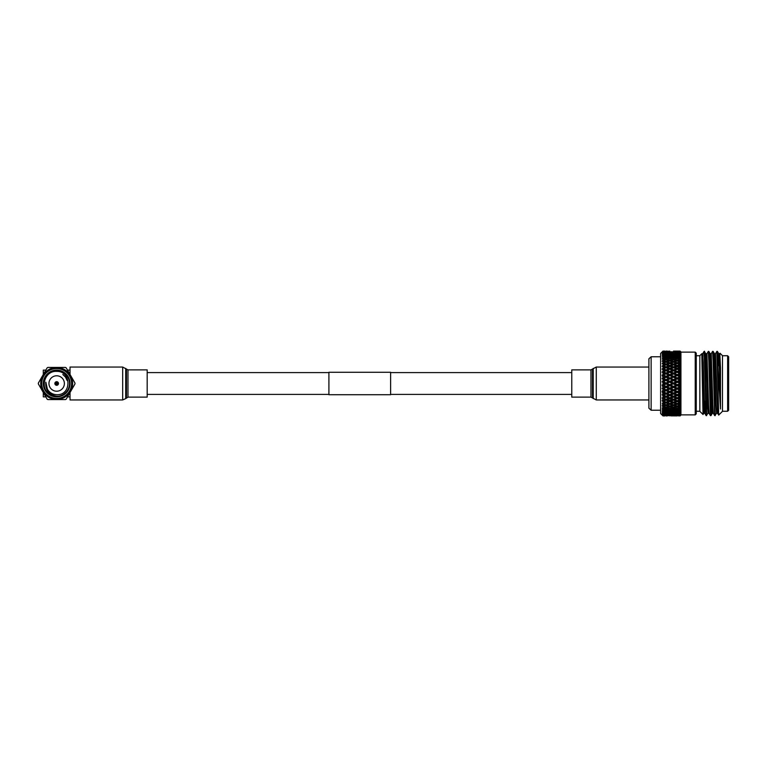 <?xml version="1.0" encoding="UTF-8"?>
<svg xmlns="http://www.w3.org/2000/svg" width="767" height="767" viewBox="0 0 767 767"><rect width="100%" height="100%" fill="white"/><g stroke="black" fill="none" stroke-linecap="round" stroke-linejoin="round"><path stroke-width="1.15" d="M147.178 394.401L328.909 394.401M390.624 394.401L571.77 394.401M147.178 372.599L328.909 372.599M390.624 372.599L571.77 372.599M390.624 394.717L390.624 372.283L328.909 372.283L328.909 394.717L390.624 394.717M695.228 352.12L696.254 353.146L696.254 413.854L695.228 414.88L695.228 352.12L680.933 352.12L680.108 351.104L680.923 351.9M703.761 413.288L703.032 414.516L699.849 411.333L699.849 355.667L701.824 353.692L701.824 355.495L701.824 353.692L702.658 353.692L703.195 362.427L704.777 413.288L706.148 415.637L708.046 413.288M702.265 366.012L702.965 356.569M702.131 362.427L702.639 353.712L704.164 351.363L705.899 353.712L707.481 404.573L708.018 413.308L709.091 413.308M703.799 351.717L704.164 355.859L704.269 353.673M703.032 414.516L701.824 355.495L703.732 413.308L704.806 413.308L705.448 400.988M704.164 351.363L706.129 415.618M706.407 413.327L706.829 400.988M704.164 355.859C704.652 342.657 705.122 359.618 705.602 383.5L706.675 415.637M706.925 353.712L708.296 351.363L708.833 360.778L710.415 415.618L710.98 415.618L711.632 400.988M708.296 351.363L708.833 351.382L709.35 360.778L710.961 415.637L712.332 413.288L712.84 404.573M711.21 353.712L712.581 351.363L713.118 360.778L714.7 415.618L716.618 413.288M712.581 351.363L713.118 351.382L713.636 360.778L715.247 415.637M715.496 353.712L716.867 351.363L718.171 394.315L718.171 370.394L720.501 409.022L720.501 368.112L719.782 353.712M716.867 351.363L717.404 351.382L718.171 370.394M713.809 366.012L714.451 353.692L715.515 353.692L717.634 413.288L718.689 415.1L722.476 411.333L722.476 355.667L720.06 353.251M718.689 415.1L718.171 394.315M722.476 411.265L727.624 411.265L727.624 355.735L722.476 355.735M727.624 411.265L728.65 410.24L728.65 356.76L727.624 355.735M648.901 408.197L648.901 358.803L651.135 356.76L651.135 410.24L648.901 408.197M662.985 415.896L664.951 415.906L662.985 415.906L660.617 413.547L660.617 353.453L662.985 351.094L662.161 351.957L662.985 351.19L664.951 351.267L662.985 351.19M669.792 382.321L672.371 383.5L669.792 384.679L667.213 383.5L669.792 381.851L662.362 385.149L662.985 384.401L662.161 385.063L662.985 385.993L662.161 385.245M662.985 385.993L664.951 386.884L662.362 388.351L662.985 387.776L662.362 385.293M662.985 389.358L664.951 390.24L662.362 391.601L662.985 389.358M666.082 394.008L668.661 395.11L666.082 396.203L663.503 395.11L666.082 394.008L666.082 393.26L662.161 394.737L662.985 394.363L662.362 394.775L662.985 394.363L662.362 391.851M662.985 395.858L662.362 395.015L664.951 396.683L662.362 397.824L662.985 397.498L662.985 395.858M662.41 395.072L663.503 395.11M673.503 397.153L676.091 398.217L673.503 399.252L670.924 398.217L673.503 397.153L673.503 396.347L662.362 400.71L662.985 400.479L662.362 398.044L664.951 399.703L662.161 400.633L662.985 401.812L662.362 400.71L663.503 401.151L666.082 400.153L668.661 401.151L666.082 402.129L663.503 401.151M662.985 405.848L662.362 403.605L664.951 405.187L662.161 405.772L662.985 406.98L662.362 405.839L663.503 406.414L666.082 405.57L668.661 406.414L666.082 407.239L663.503 406.414M662.985 410.24L662.362 408.293L662.985 409.185L664.951 409.722L662.161 409.942L662.985 411.112L662.362 409.99L663.503 410.681L666.082 410.019L668.661 410.681L666.082 411.304L663.503 410.681M662.985 413.461L662.362 411.889L662.985 412.732L664.951 413.106L662.161 412.962L662.985 414.036L662.362 412.991L663.503 413.758L668.661 413.758L663.503 413.758M662.985 415.378L662.362 414.247L662.985 415.005L664.951 415.206L662.362 414.88L662.985 415.628L662.247 414.784M662.985 415.81L664.951 415.733L662.985 415.81L662.247 415.129M662.985 414.592L662.985 414.036L664.951 414.324L662.247 414.094M662.985 412.004L662.985 411.112L664.951 411.572L662.161 411.611L663.503 412.378L666.082 411.821L668.661 412.378L666.082 412.895L663.503 412.378M662.985 408.178L662.985 406.98L664.951 407.584L662.161 407.996L663.503 408.686L666.082 407.929L668.661 408.686L666.082 409.415L663.503 408.686M662.985 403.269L662.985 401.812L664.951 402.55L662.362 403.413L663.503 403.893L666.082 402.963L668.661 403.893L666.082 404.794L663.503 403.893M666.082 389.732L663.503 388.572L666.082 387.402L668.661 388.572L662.247 391.697M666.082 387.402L666.082 386.798L662.161 388.351L663.503 388.572M662.985 384.401L662.985 382.599L664.951 383.5L662.985 384.401M680.923 415.1L680.108 415.896L680.933 415.091L680.933 383.5L680.108 382.608L680.108 381.007L680.933 380.202L680.108 379.224L680.108 377.642L680.933 376.933L680.108 375.888L680.108 374.344L680.933 373.74L680.108 372.637L680.108 371.142L680.933 370.653L680.108 369.502L680.108 368.074L680.933 367.709L680.108 366.53L680.108 365.178L680.933 364.929L680.108 363.731L680.108 362.484L680.933 362.36L680.108 361.161L680.108 360.02L680.933 360.03L680.108 358.822L680.108 357.815L680.933 357.949L680.108 356.76L680.108 355.888L680.933 356.147L680.108 354.996L680.108 354.268L680.933 354.642L680.108 351.995L680.933 352.599L680.108 351.372L680.933 352.082L680.933 367.709L673.503 369.847L670.924 368.783L673.503 367.748L676.091 368.783M677.223 375.609L679.802 376.76L677.223 377.92L674.644 376.76L677.223 375.322L673.503 376.252L670.924 375.111L673.503 373.98L676.091 375.111M673.503 377.268L676.091 378.428L673.503 379.598L670.924 378.428L673.503 376.933L669.792 377.92L667.213 376.76L669.792 375.609L672.371 376.76M677.223 378.946L679.802 380.116L677.223 381.285L674.644 380.116L677.223 378.946L676.091 378.428M669.112 366.549L667.213 367.297L670.473 366.549M673.503 359.761L676.091 360.586L673.503 361.43L670.924 360.586L673.503 359.761M669.792 360.95L672.371 361.813L669.792 362.705L667.213 361.813L669.792 360.95M677.223 360.222L674.644 359.416L677.223 358.64L679.802 359.416L677.223 360.222L677.223 361.161L676.091 360.586M666.082 362.206L668.661 363.107L666.082 364.037L663.503 363.107L666.082 362.206M662.985 363.731L664.951 364.45L662.985 365.188L662.985 363.731L662.362 363.587L663.503 363.107M677.223 360.95L679.802 361.813L677.223 362.705L674.644 361.813L677.223 360.95M673.503 362.197L676.091 363.107L673.503 364.037L670.924 363.107L673.503 362.197M662.247 366.252L662.985 365.188L662.161 366.367L664.951 367.297L662.985 368.083L662.985 366.521L662.362 366.29L666.082 364.871L668.661 365.849L666.082 366.847L663.503 365.849M669.792 363.51L672.371 364.45L669.792 365.418L667.213 364.45L669.792 363.51M666.082 357.585L668.661 358.314L666.082 359.071L663.503 358.314L666.082 357.585M662.985 358.822L664.951 359.416L662.985 360.02L662.985 358.822L662.161 359.004L663.503 358.314M673.503 355.696L676.091 356.319L673.503 356.981L670.924 356.319L673.503 355.696M669.792 357.988L667.213 357.278L669.792 356.607L672.371 357.278L669.792 357.988L669.792 358.946L673.503 357.585L676.091 358.314L673.503 359.071L670.924 358.314M677.223 356.041L674.644 355.428L677.223 354.862L679.802 355.428L677.223 356.041L677.223 357.01L676.091 356.319M669.792 358.64L672.371 359.416L669.792 360.222L667.213 359.416L669.792 358.64M666.082 359.761L668.661 360.586L666.082 361.43L663.503 360.586L666.082 359.761M677.223 356.607L679.802 357.278L677.223 357.988L674.644 357.278L677.223 356.607M662.985 361.152L664.951 361.813L662.985 362.484L662.985 361.152L662.161 361.228L663.503 360.586M673.503 370.797L676.091 371.89L673.503 372.992L670.924 371.89L673.503 370.653L672.371 370.317L669.792 371.401L667.213 370.317L669.792 369.253L672.371 370.317M669.792 372.369L672.371 373.481L669.792 374.612L667.213 373.481L669.792 372.177L668.661 371.89L666.082 372.992L663.503 371.89L666.082 370.797L668.661 371.89M677.223 371.401L674.644 370.317L677.223 369.253L679.802 370.317L677.223 371.401L677.223 372.177L676.091 371.89M666.082 373.98L668.661 375.111L666.082 376.252L663.503 375.111L666.082 373.74L662.985 374.344L662.985 372.637L664.951 373.481M677.223 372.369L679.802 373.481L677.223 374.612L674.644 373.481L677.223 372.177L673.503 373.74L672.371 373.481M677.223 363.51L679.802 364.45L677.223 365.418L674.644 364.45L677.223 363.51M666.082 367.748L668.661 368.783L666.082 369.847L663.503 368.783L666.082 367.7L663.503 368.783M669.792 369.253L666.082 370.653L662.161 369.08L662.985 368.083L662.362 369.157L664.951 370.317L662.985 371.142L662.985 369.502L662.161 369.234M673.503 364.871L676.091 365.849L673.503 366.847L670.924 365.849L673.503 364.871M669.792 365.418L669.792 366.29L672.371 367.297L669.792 368.323L664.951 367.297M676.532 366.549L679.802 367.297L677.223 368.323L674.644 367.297L677.913 366.549M667.194 351.104L666.082 351.094M677.223 351.113L674.644 351.094L679.802 351.094L677.223 351.113L677.223 351.957M673.503 351.094L676.091 351.133L673.503 351.094M662.985 351.622L664.951 351.794L662.247 352.216M669.792 351.161L667.213 351.267L669.792 351.161M666.082 351.698L663.503 351.487L668.661 351.487L666.082 351.698L666.082 352.599M664.97 351.104L662.985 351.104L662.247 351.871M666.082 354.105L668.661 354.622L666.082 355.179L663.503 354.622L666.082 354.105M662.985 354.996L664.951 355.428L662.985 355.888L662.985 354.996L662.161 355.389L663.503 354.622M673.503 352.839L676.091 353.242L673.503 353.683L670.924 353.242L673.503 352.839M669.792 354.392L667.213 353.894L669.792 353.434L672.371 353.894L669.792 354.392L669.792 355.351L673.503 354.105L676.091 354.622L673.503 355.179L670.924 354.622M677.223 353.06L674.644 352.676L679.802 352.676L677.223 353.06L677.223 354.009L676.091 353.242M662.985 356.76L664.951 357.278L662.985 357.815L662.985 356.76L662.161 357.058L663.503 356.319L666.082 355.696L668.661 356.319L666.082 356.981L663.503 356.319M669.792 354.862L672.371 355.428L669.792 356.041L667.213 355.428L669.792 354.862M677.223 353.434L679.802 353.894L677.223 354.392L674.644 353.894L677.223 353.434M677.223 351.161L674.644 351.267L677.223 351.161M666.082 351.909L668.661 352.197L666.082 352.523L663.503 352.197L666.082 351.909M662.985 352.408L664.951 352.676L662.247 352.906M673.503 351.324L676.091 351.487L673.503 351.324M669.792 352.063L667.213 351.794L672.371 351.794L669.792 352.063L669.792 352.983M662.985 353.539L664.951 353.894L662.985 354.268L662.985 353.539L662.161 354.038L663.503 353.242L668.661 353.242L663.503 353.242M669.792 352.331L672.371 352.676L669.792 353.06L667.213 352.676L669.792 352.331M677.223 351.574L679.802 351.794L677.223 352.063L674.644 351.794L677.223 351.574M673.503 352.523L670.924 352.197L676.091 352.197L673.503 352.523L673.503 353.453L674.644 352.676M673.503 407.929L676.091 408.686L673.503 409.415L670.924 408.686L673.503 407.929L673.503 406.98L674.644 407.584L677.223 406.778L679.802 407.584L677.223 408.36L674.644 407.584M669.792 409.012L672.371 409.722L669.792 410.393L667.213 409.722L669.792 409.012L669.792 408.054L670.924 408.686M677.223 409.012L679.802 409.722L677.223 410.393L674.644 409.722L677.223 409.012L677.223 408.054L676.091 408.686M673.503 410.019L676.091 410.681L673.503 411.304L670.924 410.681L673.503 410.019L673.503 409.06L674.644 409.722M669.792 410.959L672.371 411.572L669.792 412.138L667.213 411.572L669.792 410.959L669.792 409.99L670.924 410.681M677.223 401.582L679.802 402.55L677.223 403.49L674.644 402.55L677.223 401.582L676.532 400.451M673.503 402.963L676.091 403.893L673.503 404.803L670.924 403.893L673.503 402.963L673.503 402.071L674.644 402.55M669.792 406.05L667.213 405.187L669.792 404.295L672.371 405.187L669.792 406.05M669.792 406.778L672.371 407.584L669.792 408.36L667.213 407.584L669.792 406.778L669.792 405.839L670.924 406.414L673.503 405.57L676.091 406.414L673.503 407.239L670.924 406.414M677.223 404.295L679.802 405.187L677.223 406.05L674.644 405.187L677.223 404.295L677.223 403.384L676.091 403.893M673.503 414.477L676.091 414.803L670.924 414.803L673.503 414.477L673.503 413.547L674.644 414.324L679.802 414.324L674.644 414.324M669.792 414.937L672.371 415.206L667.213 415.206L669.792 414.937L669.792 414.017M666.082 415.302L663.503 415.513L666.082 415.302L666.082 414.401M677.223 414.937L679.802 415.206L674.644 415.206L677.223 414.937L677.223 414.017M673.503 415.302L676.091 415.513L670.924 415.513L673.503 415.302L673.503 414.401M669.792 415.589L667.213 415.733L669.792 415.589L669.792 414.698M666.082 415.906L667.213 415.906M677.223 410.959L679.802 411.572L677.223 412.138L674.644 411.572L677.223 410.959L677.223 409.99L676.091 410.681M673.503 411.821L676.091 412.378L673.503 412.895L670.924 412.378L673.503 411.821L673.503 410.863L674.644 411.572M669.792 413.566L667.213 413.106L669.792 412.608L672.371 413.106L669.792 413.566M669.792 413.94L672.371 414.324L667.213 414.324L669.792 413.94L669.792 412.991L670.924 413.758L676.091 413.758L670.924 413.758M666.082 414.477L668.661 414.803L663.503 414.803L666.082 414.477L666.082 413.547L667.213 414.324M677.223 412.608L679.802 413.106L674.644 413.106L677.223 412.608L677.223 411.649L676.091 412.378M673.503 384.018L676.091 385.197L673.503 386.376L670.924 385.197L673.503 383.5L669.792 385.149L670.924 385.197M669.792 388.054L667.213 386.884L669.792 385.715L672.371 386.884L668.661 388.572M662.985 392.656L664.951 393.519L662.985 394.363M669.792 389.08L672.371 390.24L669.792 391.391L667.213 390.24L669.792 389.08L669.792 388.438L664.951 390.24M666.082 393.02L663.503 391.889L666.082 390.748L668.661 391.889L666.082 393.26L667.213 393.519L669.792 392.388L672.371 393.519L669.792 394.631L667.213 393.519M677.223 385.715L679.802 386.884L677.223 388.054L674.644 386.884L677.223 385.715L677.223 385.149L676.091 385.197M673.503 389.732L670.924 388.572L673.503 387.402L676.091 388.572L669.792 391.678L670.924 391.889L673.503 390.748L676.091 391.889L673.503 393.02L670.924 391.889M666.082 380.624L668.661 381.803L666.082 382.982L663.503 381.803L666.082 380.202L662.362 381.851L663.503 381.803M666.082 386.376L663.503 385.197L666.082 384.018L668.661 385.197L666.082 386.376L667.213 386.884M670.473 400.451L667.213 399.703L669.792 398.677L672.371 399.703L669.112 400.451M677.223 397.747L674.644 396.683L677.223 395.599L679.802 396.683L673.503 399.3L674.644 399.703L677.223 398.677L679.802 399.703L677.223 400.719L674.644 399.703M677.913 400.451L673.503 402.129L670.924 401.151L673.503 400.153L676.091 401.151M669.792 401.582L672.371 402.55L669.792 403.49L667.213 402.55L669.792 401.582L669.792 400.71L670.924 401.151M677.223 391.391L674.644 390.24L677.223 389.08L679.802 390.24L673.503 393.26L674.644 393.519L677.223 392.388L679.802 393.519L677.223 394.631L674.644 393.519M669.792 395.599L672.371 396.683L669.792 397.747L667.213 396.683L669.792 395.599L669.792 394.823L666.082 396.347L667.213 396.683M666.082 397.153L668.661 398.217L666.082 399.252L663.503 398.217L666.082 397.153L666.082 396.347L662.362 397.843L663.503 398.217M673.503 396.203L670.924 395.11L673.503 394.008L676.091 395.11L673.503 396.203L674.644 396.683M666.082 400.153L666.082 399.3L667.213 399.703L669.792 400.719L668.661 401.151M677.223 415.589L674.644 415.733L677.223 415.589L677.223 414.698M673.503 415.781L676.091 415.867L670.924 415.867L673.503 415.781L673.503 414.918M677.223 415.887L674.644 415.906L677.223 415.887L677.223 415.043M662.985 379.224L664.951 380.116L662.985 381.007L662.985 379.224L662.161 378.649L662.985 379.224M664.951 376.76L662.985 377.642L662.362 375.399L664.951 376.76L666.082 376.933L666.082 376.252M673.503 372.992L673.503 373.74L669.792 375.322L668.661 375.111M669.792 374.612L669.792 375.322L666.082 376.933L662.161 375.236M673.503 373.98L674.644 373.481M669.792 375.609L670.924 375.111M667.213 376.76L666.082 377.268L668.661 378.428L666.082 379.598L663.503 378.428L666.082 377.268M669.792 371.401L669.792 372.177L662.161 375.408M677.223 369.253L670.924 371.89M666.082 372.992L666.082 373.74L667.213 373.481M673.503 369.847L673.503 370.653L674.644 370.317M662.985 374.344L662.362 375.149L662.985 374.344M663.503 375.111L662.247 375.303M678.268 415.8L680.108 415.896L680.933 414.918L680.933 376.933L673.503 380.202L673.503 379.598M674.644 380.116L669.792 378.562L669.792 377.92M673.503 376.252L673.503 376.933L669.792 378.562L672.371 380.116L669.792 381.285L667.213 380.116L669.792 378.946M679.802 376.76L680.933 376.933L680.933 373.74L674.644 376.76M670.924 378.428L666.082 376.933L662.161 378.649M666.082 384.018L667.213 383.5M669.792 385.715L669.792 385.149L666.082 386.798L662.362 385.149L663.503 385.197M666.082 382.982L664.951 383.5M672.371 380.116L673.503 380.202L668.661 381.803M669.792 384.679L662.161 381.755L662.985 381.007L662.161 381.937M668.661 378.428L669.792 378.562L664.951 380.116M669.792 392.388L669.792 391.678L666.082 393.26L662.161 391.764M673.503 386.376L672.371 386.884M680.923 414.928L680.108 415.628L680.933 414.401L680.108 415.005L680.933 413.538L680.108 414.036L680.933 412.358L680.108 412.732L680.933 410.853L680.108 411.112L680.933 409.051L680.108 409.185L680.933 406.97L680.108 406.98L680.933 404.64L680.108 404.516L680.933 402.071L680.108 401.822L680.933 399.291L680.108 398.926L680.933 396.347L680.108 395.858L680.933 393.26L680.108 392.656L680.933 390.067L680.108 389.358L680.108 387.776L680.933 386.798L680.108 385.993L680.108 384.392L680.933 383.5L669.792 388.438L670.924 388.572M666.082 390.748L666.082 390.067L667.213 390.24M662.161 391.592L663.503 391.889M673.503 387.402L673.503 386.798L674.644 386.884M669.792 391.391L662.161 388.533M673.503 390.748L673.503 390.067L664.951 386.884M679.802 383.5L677.223 384.679L674.644 383.5L677.223 382.321L680.933 383.5L677.223 381.851L672.371 383.5M677.223 389.08L677.223 388.438L668.661 385.197M666.082 352.523L666.082 353.453L667.213 352.676M666.082 353.453L664.951 352.676M662.247 353.932L662.985 352.964L662.362 354.009M673.503 351.698L673.503 352.599M673.503 351.219L673.503 352.082M662.985 351.995L662.362 352.753L662.985 351.995M669.792 351.411L669.792 352.302M666.082 355.179L666.082 356.137L667.213 355.428M673.503 353.683L673.503 354.642L674.644 353.894M669.792 355.351L668.661 354.622M666.082 356.137L664.951 355.428M662.247 356.933L662.985 355.888L662.362 357.01M673.503 354.642L672.371 353.894M669.792 353.06L669.792 354.009L670.924 353.242M666.082 353.683L666.082 354.642L667.213 353.894M662.247 355.274L662.985 354.268L662.362 355.351M666.082 354.642L664.951 353.894M673.503 353.453L672.371 352.676M669.792 354.009L668.661 353.242M669.792 351.113L669.792 351.957M666.082 351.219L666.082 352.082M662.985 351.372L662.362 352.082L662.985 351.372M666.082 370.797L667.213 370.317M666.082 369.847L666.082 370.653L663.503 371.89M677.223 365.418L677.223 366.29L674.644 367.297M673.503 367.748L670.924 368.783M677.223 377.92L677.223 378.562L662.161 372.091L662.985 371.142L662.161 372.263M669.792 368.323L669.792 369.157L668.661 368.783M677.223 374.612L677.223 375.322L664.951 370.317M673.503 366.847L673.503 367.7L672.371 367.297M679.802 373.481L680.933 373.74L680.933 367.709L676.091 365.849M673.503 364.037L673.503 364.929L674.644 364.45M677.223 368.323L677.223 369.157L669.792 366.29L670.924 365.849M668.661 365.849L669.792 366.29L666.082 367.7L662.362 366.29M677.223 362.705L677.223 363.616L676.091 363.107M673.503 364.929L672.371 364.45M666.082 366.847L666.082 367.7L677.223 372.177L680.108 371.142M666.082 359.071L666.082 360.02L667.213 359.416M673.503 356.981L673.503 357.94L674.644 357.278M669.792 358.946L668.661 358.314M662.247 361.104L662.985 360.02L662.362 361.161M666.082 360.02L664.951 359.416M673.503 357.94L672.371 357.278M669.792 356.041L669.792 357.01L670.924 356.319M666.082 356.981L666.082 357.94L667.213 357.278M673.503 355.179L673.503 356.137L674.644 355.428M662.247 358.879L662.985 357.815L662.362 358.946M666.082 357.94L664.951 357.278M673.503 356.137L672.371 355.428M669.792 357.01L668.661 356.319M677.223 354.392L677.223 355.351L676.091 354.622M673.503 361.43L673.503 362.36L674.644 361.813M669.792 362.705L669.792 363.616L670.924 363.107M666.082 364.037L666.082 364.929L667.213 364.45M673.503 362.36L672.371 361.813M669.792 363.616L668.661 363.107M666.082 364.929L664.951 364.45M669.792 360.222L669.792 361.161L670.924 360.586M666.082 361.43L666.082 362.36L667.213 361.813M673.503 359.071L673.503 360.02L674.644 359.416M673.503 360.02L672.371 359.416M669.792 361.161L668.661 360.586M677.223 357.988L677.223 358.946L676.091 358.314M662.247 363.568L662.985 362.484L662.362 363.616M666.082 362.36L664.951 361.813M662.985 372.637L662.362 372.225M669.792 415.887L669.792 415.043M662.985 382.599L662.362 381.966L662.985 382.599M677.223 392.388L677.223 391.678L676.091 391.889M673.503 394.008L673.503 393.26L669.792 394.823L670.924 395.11M666.082 399.252L662.161 397.92M666.082 396.203L664.951 396.683M669.792 394.631L668.661 395.11M673.503 393.02L672.371 393.519M679.802 386.884L673.503 390.067L674.644 390.24M677.223 395.599L677.223 394.823L673.503 396.347L666.082 393.26L664.951 393.519M669.792 398.677L669.792 397.843L662.247 394.852M679.802 390.24L677.223 391.678L673.503 390.067L672.371 390.24M679.802 393.519L677.223 394.823L669.792 391.678L668.661 391.889M677.223 388.054L676.091 388.572M677.223 398.677L677.223 397.843L676.091 398.217M673.503 400.153L673.503 399.3L669.792 400.71L666.082 399.3L664.951 399.703M666.082 402.963L666.082 402.071L667.213 402.55M673.503 399.252L672.371 399.703M666.082 402.071L664.951 402.55M669.792 397.747L670.924 398.217M679.802 396.683L677.223 397.843L673.503 396.347L672.371 396.683M679.802 399.703L677.223 400.71L669.792 397.843L668.661 398.217M677.223 394.631L676.091 395.11M673.503 413.317L673.503 412.358L674.644 413.106M669.792 412.991L668.661 413.758M666.082 413.547L664.951 414.324M673.503 412.358L672.371 413.106M666.082 413.317L666.082 412.358L667.213 413.106M669.792 412.608L669.792 411.649L670.924 412.378M666.082 412.358L664.951 413.106M673.503 410.863L672.371 411.572M669.792 411.649L668.661 412.378M666.082 415.781L666.082 414.918M677.223 413.94L677.223 412.991L676.091 413.758M673.503 413.547L672.371 414.324M666.082 407.929L666.082 406.98L667.213 407.584M673.503 405.57L673.503 404.64L674.644 405.187M669.792 405.839L668.661 406.414M666.082 406.98L664.951 407.584M673.503 404.64L672.371 405.187M666.082 405.57L666.082 404.64L667.213 405.187M669.792 404.295L669.792 403.384L670.924 403.893M666.082 404.64L664.951 405.187M673.503 402.071L672.371 402.55M669.792 403.384L668.661 403.893M666.082 411.821L666.082 410.863L667.213 411.572M673.503 409.06L672.371 409.722M669.792 409.99L668.661 410.681M666.082 410.863L664.951 411.572M666.082 410.019L666.082 409.06L667.213 409.722M677.223 406.778L677.223 405.839L676.091 406.414M673.503 406.98L672.371 407.584M669.792 408.054L668.661 408.686M666.082 409.06L664.951 409.722M680.108 382.608L678.354 381.803L680.108 381.007M680.108 375.888L678.354 375.111L680.108 374.344M680.108 379.224L678.354 378.428L680.108 377.642M680.108 358.822L678.354 358.314L680.108 357.815M680.108 361.161L678.354 360.586L680.108 360.02M680.108 354.996L678.354 354.622L680.108 354.268M680.108 356.76L678.354 356.319L680.108 355.888M680.108 369.502L678.354 368.783L680.108 368.074M680.108 372.637L678.354 371.89M680.108 363.731L678.354 363.107L680.108 362.484M680.108 366.53L678.354 365.849L680.108 365.178M680.108 352.408L678.354 352.197L679.802 351.794M680.108 353.539L678.354 353.242L680.108 352.964M680.108 351.19L678.354 351.133L680.108 351.104M680.108 351.622L678.354 351.487L680.108 351.372M680.108 406.98L678.354 406.414L680.108 405.839M680.108 409.185L678.354 408.686L680.108 408.178M680.108 401.822L678.354 401.151L680.108 400.47M680.108 404.516L678.354 403.893L680.108 403.269M680.108 414.036L678.354 413.758L680.108 413.461M679.802 415.206L678.354 414.803L680.108 414.592M680.108 411.112L678.354 410.681L680.108 410.24M680.108 412.732L678.354 412.378L680.108 412.004M680.108 385.993L678.354 385.197L680.108 384.392M673.503 382.982L670.924 381.803L673.503 380.624L676.091 381.803L673.503 382.982L674.644 383.5M680.108 395.858L678.354 395.11L680.108 394.363M680.108 398.926L678.354 398.217L680.108 397.498M680.108 389.358L678.354 388.572L680.108 387.776M680.108 392.656L678.354 391.889L680.108 391.112M680.108 415.628L678.354 415.513L680.108 415.378M678.354 415.867L680.108 415.81M676.091 381.803L677.223 382.321M678.354 381.803L673.503 380.624M679.802 380.116L680.933 380.202L677.223 381.851L677.223 381.285M680.933 383.5L680.914 352.072M662.985 377.642L662.247 378.543M662.362 381.707L662.985 381.007M703.454 400.988L703.32 408.169M720.501 409.022L719.264 362.427L718.737 353.692L718.094 366.012M717.663 413.308L716.589 413.308L716.052 404.573L714.47 353.712L713.118 351.382M713.377 413.308L712.303 413.308L711.766 404.573L710.184 353.712L708.833 351.382M714.7 415.618L713.348 413.288L712.84 404.573L711.23 353.692L710.165 353.692L709.523 366.012M710.415 415.618L709.063 413.288L708.555 404.573L706.944 353.692L705.88 353.692L705.237 366.012M719.158 366.012L719.264 362.427M718.737 353.692L719.801 353.692L720.501 368.112M680.933 373.74L677.223 372.177L680.933 370.653L679.802 370.317M680.923 367.7L679.802 367.297M680.933 370.653L677.223 369.157L678.354 368.783M680.933 380.202L677.223 378.562L678.354 378.428M680.933 376.933L677.223 375.322L678.354 375.111M662.362 378.399L663.503 378.428M669.792 381.285L669.792 381.851L670.924 381.803M666.082 379.598L666.082 380.202L667.213 380.116M677.223 384.679L678.354 385.197M677.223 351.411L677.223 352.302M677.223 354.009L678.354 353.242M680.933 353.462L679.802 352.676M677.223 352.063L677.223 352.983M677.223 366.29L678.354 365.849M680.923 364.929L679.802 364.45M677.223 363.616L678.354 363.107M680.923 362.36L679.802 361.813M677.223 357.01L678.354 356.319M680.933 356.147L679.802 355.428M677.223 355.351L678.354 354.622M680.933 354.642L679.802 353.894M677.223 361.161L678.354 360.586M680.933 360.03L679.802 359.416M677.223 358.946L678.354 358.314M680.933 357.949L679.802 357.278M680.923 406.98L679.802 407.584M680.923 402.071L679.802 402.55M680.923 404.64L679.802 405.187M680.933 393.26L678.354 391.889M680.933 390.067L678.354 388.572M680.923 399.3L678.354 398.217M680.933 396.347L678.354 395.11M677.223 411.649L678.354 412.378M680.933 410.853L679.802 411.572M677.223 409.99L678.354 410.681M680.933 409.051L679.802 409.722M680.933 413.538L679.802 414.324M677.223 412.991L678.354 413.758M680.933 412.358L679.802 413.106M677.223 403.384L678.354 403.893M677.223 400.71L678.354 401.151M677.223 408.054L678.354 408.686M677.223 405.839L678.354 406.414M680.933 386.798L662.161 378.467M56.672 398.428A14.928 14.928 0 0 0 71.59 383.5A14.928 14.928 0 0 0 56.672 368.572A14.928 14.928 0 0 0 41.744 383.5A14.928 14.928 0 0 0 56.672 398.428M56.672 367.546A15.954 15.954 0 0 1 72.625 383.5A15.954 15.954 0 0 1 56.672 399.454A15.954 15.954 0 0 1 40.709 383.5A15.954 15.954 0 0 1 56.672 367.546M56.672 381.698A1.802 1.802 0 0 1 58.465 383.5A1.802 1.802 0 0 1 56.672 385.302A1.802 1.802 0 0 1 54.869 383.5A1.802 1.802 0 0 1 56.672 381.698M56.672 396.875A13.375 13.375 0 0 1 43.297 383.5A13.375 13.375 0 0 1 56.672 370.125A13.375 13.375 0 0 1 70.037 383.5A13.375 13.375 0 0 1 56.672 396.875M47.41 389.252L45.847 382.196C45.234 390.087 48.839 394.765 56.672 396.223L58.378 396.242L56.672 396.357A12.857 12.857 0 0 0 69.519 383.5A12.857 12.857 0 0 0 56.672 370.643A12.857 12.857 0 0 0 43.815 383.5A12.857 12.857 0 0 0 56.672 396.357L50.459 394.756C39.357 389.243 44.189 370.49 56.672 371.401C71.599 370.835 71.782 395.58 56.672 394.689C52.645 394.478 49.558 392.666 47.41 389.252L47.228 388.946M56.672 391.218A7.718 7.718 0 0 0 64.38 383.5A7.718 7.718 0 0 0 56.672 375.782A7.718 7.718 0 0 0 48.954 383.5A7.718 7.718 0 0 0 56.672 391.218M47.87 367.431L65.463 367.431A18.322 18.322 0 0 1 66.183 367.844L74.984 383.088A18.322 18.322 0 0 1 74.984 383.912L66.183 399.156A18.322 18.322 0 0 1 65.463 399.569L47.87 399.569A18.322 18.322 0 0 1 47.151 399.156L38.35 383.912A18.322 18.322 0 0 1 38.35 383.088L47.151 367.844A18.322 18.322 0 0 1 47.87 367.431M67.141 380.49L65.531 377.153M65.473 377.076L62.817 374.507M67.506 396.875L70.037 396.875M43.297 392.205L43.297 396.875L45.828 396.875M43.297 374.517L43.297 370.125L45.828 370.125M67.506 370.125L70.037 370.125M70.037 374.517L70.037 367.048L122.672 367.048L122.672 399.952L70.037 399.952L70.037 392.483M127.974 369.876L127.974 397.124L147.178 397.124L147.178 369.876L127.974 369.876L122.672 367.048M590.973 397.124L590.973 369.876L571.77 369.876L571.77 397.124L590.973 397.124L596.275 399.952L648.901 399.952M56.672 382.628A0.872 0.872 0 0 1 57.535 383.5A0.872 0.872 0 0 1 56.672 384.372A0.872 0.872 0 0 1 55.799 383.5A0.872 0.872 0 0 1 56.672 382.628M56.672 383.874L56.672 383.126L56.672 383.874M127.974 397.124L125.711 398.61L125.711 368.39M126.45 397.805L126.45 369.195M590.973 369.876L596.275 367.048L596.275 399.952M593.227 368.39L593.227 398.61M592.498 369.195L592.498 397.805M696.254 411.265L699.849 411.265M660.617 410.24L651.135 410.24M695.228 414.88L680.933 414.88M664.951 351.094L662.985 351.094M660.617 356.76L651.135 356.76M696.254 355.735L699.849 355.735M717.404 351.382L718.756 353.712M125.711 398.61L122.672 399.952M596.275 367.048L648.901 367.048"/></g></svg>
